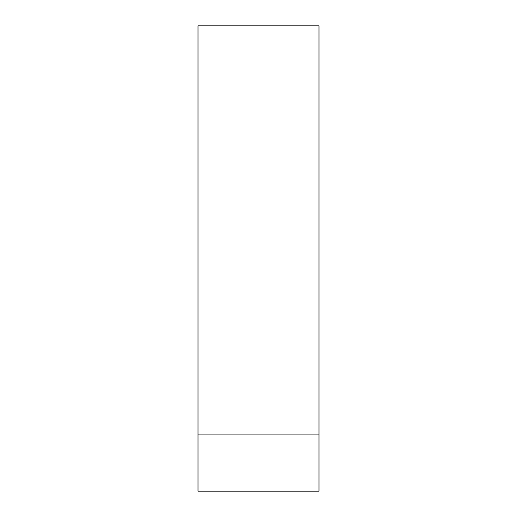 <?xml version="1.0" encoding="UTF-8"?>
<svg xmlns="http://www.w3.org/2000/svg" width="517" height="517" viewBox="0 0 517 517"><rect width="100%" height="100%" fill="white"/><g stroke="black" fill="none" stroke-linecap="round" stroke-linejoin="round"><path stroke-width="0.78" d="M318.989 434.086L318.989 25.85L198.011 25.85L198.011 491.15L318.989 491.15L318.989 434.086L198.011 434.086"/></g></svg>
